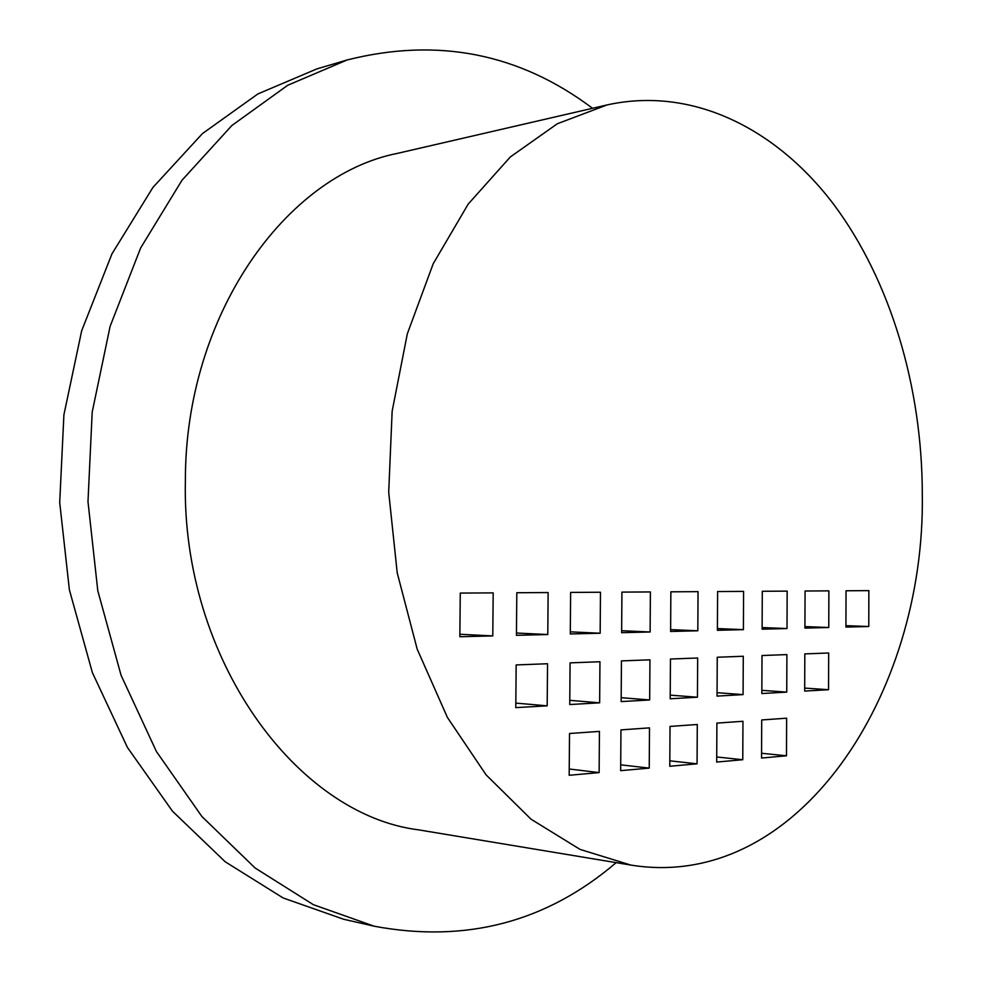 <?xml version="1.0" encoding="UTF-8"?>
<svg xmlns="http://www.w3.org/2000/svg" width="982" height="982" viewBox="0 0 982 982"><rect width="100%" height="100%" fill="white"/><g stroke="black" fill="none" stroke-linecap="round" stroke-linejoin="round"><path stroke-width="1.47" d="M616.168 862.638C546.569 922.11 465.947 943.309 374.277 926.235L343.577 919.238L283.086 897.941L225.209 861.779L172.476 811.193L127.415 747.425L92.394 672.645L69.378 589.801L59.706 502.526L63.904 414.821L81.69 330.713L111.948 253.872L152.934 187.415L202.402 133.626L257.898 93.916L316.94 68.875L347.137 59.963C437.555 37.181 519.355 53.286 592.539 108.29M374.277 926.235L313.393 904.704L255.087 867.99L201.911 816.521L156.433 751.549L121.068 675.272L97.795 590.734L87.987 501.642L92.198 412.121L110.131 326.282L140.659 247.943L181.977 180.258L231.826 125.549L287.726 85.262L347.137 59.963M607.048 104.939L397.538 153.352C285.59 175.312 185.107 315.455 185.377 480.517C181.351 658.799 296.65 814.802 418.725 829.876L630.861 865.081L580.08 849.418L531.066 819.221L486.078 774.835L447.411 717.449L417.19 649.139L397.219 572.862L388.7 492.228L392.149 411.213L407.321 333.831L433.197 263.765L468.205 204.072L510.321 156.948L557.334 123.744L607.048 104.939C692.384 86.085 776.271 128.568 833.669 204.33C890.858 280.987 922.123 387.448 922.294 493.7C925.744 693.832 798.28 892.135 630.861 865.081M868.775 626.516L868.861 590.636L846.042 590.771L845.932 627.081L868.775 626.516L845.932 625.657M828.759 627.51L828.882 590.869L805.068 591.017L804.921 628.112L828.759 627.51L804.933 626.59M786.999 628.554L787.159 591.127L762.29 591.274L762.118 629.18L786.999 628.554L762.13 627.559M743.399 629.646L743.583 591.385L717.597 591.545L717.4 630.297L743.399 629.646L717.4 628.566M697.821 630.788L698.042 591.655L670.853 591.815L670.62 631.463L697.821 630.788L670.632 629.622M650.121 631.978L650.391 591.937L621.925 592.109L621.631 632.69L650.121 631.978L621.655 630.714M600.162 633.23L600.468 592.244L570.628 592.416L570.297 633.979L600.162 633.23L570.321 631.843M547.784 634.544L548.128 592.551L516.814 592.735L516.434 635.317L547.784 634.544L516.458 633.022M492.78 635.919L493.185 592.883L460.276 593.079L459.846 636.741L492.78 635.919L459.871 634.249M828.673 652.993L804.823 653.902L804.688 691.082L828.55 689.708L828.673 652.993M786.901 654.589L762.007 655.534L761.836 693.538L786.742 692.114L786.901 654.589M743.276 656.258L717.253 657.253L717.044 696.103L743.079 694.605L743.276 656.258M697.662 658.001L670.448 659.032L670.203 698.779L697.441 697.22L697.662 658.001M649.949 659.818L621.434 660.911L621.152 701.59L649.679 699.957L649.949 659.818M599.953 661.733L570.076 662.875L569.744 704.536L599.646 702.83L599.953 661.733M547.539 663.734L516.164 664.937L515.783 707.629L547.183 705.837L547.539 663.734M786.643 718.198L761.713 719.953L761.541 758.043L786.484 755.796L786.643 718.198M742.957 721.279L716.897 723.108L716.7 762.057L742.773 759.724L742.957 721.279M697.294 724.495L670.031 726.422L669.785 766.267L697.06 763.812L697.294 724.495M649.495 727.871L620.955 729.884L620.661 770.661L649.237 768.108L649.495 727.871M599.437 731.394L569.511 733.505L569.179 775.277L599.13 772.601L599.437 731.394M828.55 689.708L804.7 688.087M786.742 692.114L761.848 690.346M743.079 694.605L717.069 692.703M697.441 697.22L670.227 695.146M649.679 699.957L621.176 697.686M599.646 702.83L569.769 700.338M547.183 705.837L515.832 703.1M786.484 755.796L761.566 753.28M742.773 759.724L716.725 756.975M697.06 763.812L669.822 760.829M649.237 768.108L620.71 764.831M599.13 772.601L569.229 769.004"/></g></svg>
